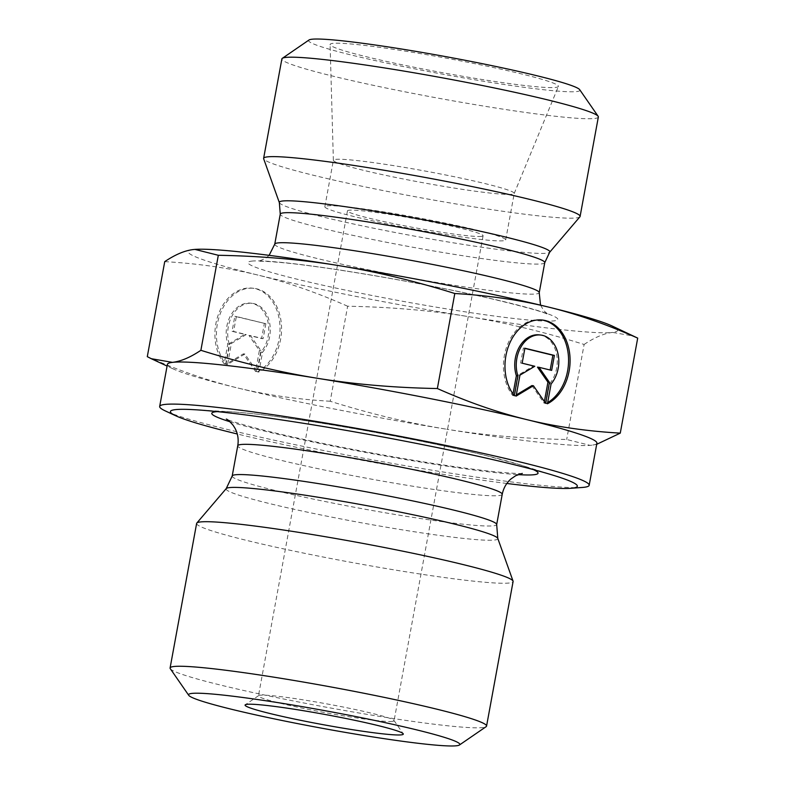 <?xml version="1.0" encoding="UTF-8"?>
<svg xmlns="http://www.w3.org/2000/svg" width="785" height="785" viewBox="0 0 785 785"><rect width="100%" height="100%" fill="white"/><g stroke="black" fill="none" stroke-linecap="round" stroke-linejoin="round"><path stroke-width="0.59" stroke-dasharray="3.92 2.94" d="M512.095 194.278A91.933 5.937 10.4 0 1 414.058 181.06A91.933 5.937 10.4 0 1 333.37 160.326A91.933 5.937 10.4 0 1 333.38 160.248A91.933 5.937 10.4 0 1 335.509 159.404A91.933 5.937 10.4 0 1 434.164 172.739A91.933 5.937 10.4 0 1 514.224 193.434A91.933 5.937 10.4 0 1 514.195 193.512A91.933 5.937 10.4 0 1 512.095 194.278M555.721 87.42A116.062 7.487 -169.6 0 0 558.38 86.458A116.062 7.487 -169.6 0 0 458.106 60.386A116.062 7.487 -169.6 0 0 332.781 43.391A116.062 7.487 -169.6 0 0 330.092 44.559A116.062 7.487 -169.6 0 0 431.956 70.728A116.062 7.487 -169.6 0 0 555.721 87.42M257.382 371.884A43.567 32.411 96.3 0 0 279.921 325.098A43.567 32.411 96.3 0 0 252.23 288.134A43.567 32.411 96.3 0 0 218.456 314.275A43.567 32.411 96.3 0 0 224.196 363.789L227.817 344.026A28.466 21.175 -83.7 0 1 230.672 315.491A28.466 21.175 -83.7 0 1 250.572 303.147A28.466 21.175 -83.7 0 1 267.97 322.066A28.466 21.175 -83.7 0 1 261.012 352.122L257.382 371.884L258.913 372.051L262.533 352.288A28.466 21.175 96.3 0 0 269.49 322.233A28.466 21.175 96.3 0 0 252.103 303.314A28.466 21.175 96.3 0 0 232.203 315.658A28.466 21.175 96.3 0 0 229.348 344.193L225.717 363.955A43.567 32.411 -83.7 0 1 219.977 314.442A43.567 32.411 -83.7 0 1 253.751 288.311A43.567 32.411 -83.7 0 1 281.452 325.275A43.567 32.411 -83.7 0 1 258.913 372.051M224.196 363.789L225.717 363.955M261.012 352.122L262.533 352.288M227.817 344.026L229.348 344.193M265.86 323.705L263.112 338.669L250.464 335.587L260.914 350.64L257.068 371.599L244.881 354.025L227.562 364.407L231.408 343.447L246.245 334.557L233.606 331.476L236.354 316.502L265.86 323.705L234.823 316.335L232.075 331.309L244.724 334.39L229.877 343.28L226.031 364.24L243.35 353.858L255.537 371.433L259.384 350.473L248.943 335.421L261.582 338.502L264.329 323.528M261.582 338.502L263.112 338.669M248.943 335.421L250.464 335.587M259.384 350.473L260.914 350.64M255.537 371.433L257.068 371.599M243.35 353.858L244.881 354.025M226.031 364.24L227.562 364.407M229.877 343.28L231.408 343.447M244.724 334.39L246.245 334.557M232.075 331.309L233.606 331.476M234.823 316.335L236.354 316.502M514.263 395.669L512.733 395.503L513.007 393.982M547.449 403.765L545.928 403.598A43.567 32.411 96.3 0 0 547.655 402.636M541.532 319.946A43.567 32.411 96.3 0 0 540.767 319.848A43.567 32.411 96.3 0 0 506.992 345.979A43.567 32.411 96.3 0 0 512.733 395.503M539.118 334.861A28.466 21.175 -83.7 0 1 556.506 353.78A28.466 21.175 -83.7 0 1 549.549 383.836L545.928 403.598M551.08 384.002L549.549 383.836M524.89 348.216L523.369 348.049L520.622 363.023L533.26 366.104L518.424 374.995L514.577 395.954L516.324 394.904M522.143 363.19L520.622 363.023M534.791 366.271L533.26 366.104M519.945 375.161L518.424 374.995M516.098 396.121L514.577 395.954M531.896 385.572L544.083 403.147L544.378 401.537M545.604 403.313L544.083 403.147M537.48 367.135L550.157 370.02M551.649 370.383L550.128 370.216M524.861 348.412L523.369 348.049M330.2 401.253C297.044 399.359 266.017 394.884 237.119 387.839A218.338 14.091 -169.6 0 0 446.802 429.258C409.436 423.213 370.569 413.881 330.2 401.253L347.637 306.228C390.184 307.013 430.141 310.418 467.507 316.463A218.338 14.091 10.4 0 1 257.814 275.044A218.338 14.091 10.4 0 1 193.159 249.571A218.338 14.091 10.4 0 1 194.974 249.404M167.401 364.368A218.338 14.091 -169.6 0 0 173.132 368.872A218.338 14.091 -169.6 0 0 237.119 387.839C208.211 380.794 178.274 370.402 147.295 356.655M596.688 444.32L591.841 445.193A218.338 14.091 -169.6 0 0 596.904 443.191M591.841 445.193L590.094 445.36L566.682 439.492C524.135 438.707 484.178 435.292 446.802 429.258A218.338 14.091 -169.6 0 0 589.937 445.37A218.338 14.091 -169.6 0 0 591.841 445.193M584.118 344.468C594.598 337.432 604.077 333.409 612.545 332.408A218.338 14.091 10.4 0 1 467.507 316.463C504.873 322.507 543.75 331.839 584.118 344.468L566.682 439.492M611.868 325.893A218.338 14.091 10.4 0 1 612.545 332.408L633.78 336.088M164.732 261.631C197.889 263.534 228.916 267.999 257.814 275.044C286.721 282.1 316.659 292.491 347.637 306.228M196.623 523.438A160.876 10.382 -169.6 0 0 352.985 562.688A160.876 10.382 -169.6 0 0 513.096 581.518M506.855 483.472A206.847 13.345 10.4 0 1 237.276 433.987M392.471 721.395A68.952 4.445 10.4 0 1 318.484 711.387A68.952 4.445 10.4 0 1 258.442 695.863A68.952 4.445 10.4 0 1 258.638 695.608A68.952 4.445 10.4 0 1 327.06 703.939A68.952 4.445 10.4 0 1 393.982 720.453A68.952 4.445 10.4 0 1 394.07 720.758A68.952 4.445 10.4 0 1 392.471 721.395M481.49 236.393A68.952 4.445 10.4 0 1 407.503 226.384A68.952 4.445 10.4 0 1 347.451 210.871A68.952 4.445 10.4 0 1 349.05 210.233A68.952 4.445 10.4 0 1 423.036 220.242A68.952 4.445 10.4 0 1 483.089 235.765A68.952 4.445 10.4 0 1 481.49 236.393M170.296 668.712A160.876 10.382 -169.6 0 0 315.295 705.175A160.876 10.382 -169.6 0 0 482.834 727.548A160.876 10.382 -169.6 0 0 486.111 726.674M582.215 487.465A218.338 14.091 10.4 0 1 371.884 459.735A218.338 14.091 10.4 0 1 165.409 410.967M579.919 216.807A160.876 10.382 10.4 0 1 419.985 197.614A160.876 10.382 10.4 0 1 263.662 158.766M598.347 117.004A160.876 10.382 10.4 0 1 438.236 98.174A160.876 10.382 10.4 0 1 281.874 58.924M309.005 39.996A137.895 8.9 -169.6 0 0 442.642 74.163A137.895 8.9 -169.6 0 0 579.703 89.686M326.982 205.876A91.933 5.937 10.4 0 1 425.627 219.211A91.933 5.937 10.4 0 1 505.697 239.906A91.933 5.937 10.4 0 1 414.195 229.151A91.933 5.937 10.4 0 1 324.853 206.72A91.933 5.937 10.4 0 1 326.982 205.876M232.193 476.024A134.451 8.674 -169.6 0 0 362.866 508.827A134.451 8.674 -169.6 0 0 496.679 524.566M497.788 538.422A138.14 8.92 10.4 0 1 360.344 522.594A138.14 8.92 10.4 0 1 226.227 488.584M502.223 494.324A134.451 8.674 10.4 0 1 368.42 478.585A134.451 8.674 10.4 0 1 237.747 445.782M533.408 469.626A165.87 10.705 -169.6 0 0 520.641 464.985A165.87 10.705 -169.6 0 0 485.091 455.349A165.87 10.705 -169.6 0 0 230.947 411.811A165.87 10.705 -169.6 0 0 217.367 411.625M229.995 421.761A165.87 10.705 -169.6 0 0 372.973 453.769A165.87 10.705 -169.6 0 0 518.012 474.621M279.342 202.618A137.532 8.87 -169.6 0 0 412.969 235.834A137.532 8.87 -169.6 0 0 549.686 252.24M544.751 262.651A134.451 8.674 10.4 0 1 410.938 246.912A134.451 8.674 10.4 0 1 280.265 214.109M274.75 244.155A134.451 8.674 -169.6 0 0 405.423 276.968A134.451 8.674 -169.6 0 0 539.236 292.697M251.651 261.13A157.432 10.156 10.4 0 1 507.424 302.48A157.432 10.156 10.4 0 1 449.471 309.359A157.432 10.156 10.4 0 1 251.651 261.13M514.195 193.512L558.38 86.458M333.37 160.326L330.092 44.559M252.23 288.134L253.751 288.311M250.572 303.147L252.103 303.314M542.298 320.015L540.767 319.848M173.132 368.872L167.087 366.065M194.346 409.701L230.947 411.811C255.635 413.391 291.274 418.052 337.874 425.804C392.736 435.067 441.494 444.82 484.149 455.084L520.641 464.985L555.613 476.004M522.368 473.394C520.543 473.787 512.026 473.306 496.826 471.952C464.612 468.616 422.997 462.306 371.992 453.004C323.224 443.957 283.483 435.4 252.76 427.334C236.884 422.919 228.082 420.171 226.345 419.062M258.638 695.608L245.293 704.773M393.982 720.453L403.196 733.749M347.451 210.871L258.442 695.863M483.089 235.765L394.07 720.758M269.118 255.341L265.87 258.177L258.5 261.395C260.502 260.963 269.216 261.444 284.641 262.838C306.503 265.065 334.4 269.01 368.332 274.662C413.195 282.227 454.436 290.313 492.038 298.918C525.293 306.896 544.054 312.116 548.303 314.579L543.927 310.791L540.522 305.149M505.697 239.906L514.224 193.434M324.853 206.72L333.38 160.248"/><path stroke-width="1.18" d="M514.263 395.669A43.567 32.411 -83.7 0 1 508.523 346.146A43.567 32.411 -83.7 0 1 542.298 320.015A43.567 32.411 -83.7 0 1 569.988 356.979A43.567 32.411 -83.7 0 1 547.449 403.765L551.08 384.002A28.466 21.175 96.3 0 0 558.037 353.947A28.466 21.175 96.3 0 0 540.639 335.028A28.466 21.175 96.3 0 0 520.749 347.372A28.466 21.175 96.3 0 0 517.884 375.907L514.263 395.669M547.655 402.636A43.567 32.411 96.3 0 0 568.418 356.115A43.567 32.411 96.3 0 0 541.532 319.946M513.007 393.982L516.363 375.74A28.466 21.175 -83.7 0 1 519.219 347.205A28.466 21.175 -83.7 0 1 539.118 334.861L540.639 335.028M517.884 375.907L516.363 375.74M522.143 363.19L524.89 348.216L554.396 355.409L551.649 370.383L539.01 367.301L549.451 382.354L545.604 403.313L533.417 385.739L516.098 396.121L519.945 375.161L534.791 366.271L522.143 363.19M516.324 394.904L531.896 385.572L533.417 385.739M544.378 401.537L547.93 382.187L537.48 367.135L539.01 367.301M549.451 382.354L547.93 382.187M550.157 370.02L552.875 355.242L524.861 348.412M554.396 355.409L552.875 355.242M194.974 249.404A218.338 14.091 10.4 0 1 195.063 249.394A218.338 14.091 10.4 0 1 338.198 265.516A218.338 14.091 10.4 0 1 547.881 306.925A218.338 14.091 10.4 0 1 611.868 325.893L637.705 338.109C606.726 324.372 576.789 313.971 547.881 306.925C518.983 299.88 487.956 295.415 454.8 293.512C414.431 280.893 375.564 271.551 338.198 265.516C300.822 259.472 260.865 256.057 218.318 255.282L194.906 249.404L193.159 249.571C184.691 250.582 175.222 254.595 164.732 261.631L147.295 356.655L151.22 358.686L172.455 362.366A218.338 14.091 -169.6 0 0 167.401 364.368L159.669 406.463A218.338 14.091 10.4 0 1 289.057 417.129A218.338 14.091 10.4 0 1 519.454 461.815A218.338 14.091 10.4 0 1 589.172 485.287A218.338 14.091 10.4 0 1 582.215 487.465L570.724 488.299A206.847 13.345 10.4 0 1 506.855 483.472M172.455 362.366C180.923 361.355 190.402 357.342 200.881 350.306C241.25 362.925 280.127 372.257 317.493 378.301A218.338 14.091 -169.6 0 0 172.455 362.366M317.493 378.301C354.859 384.346 394.816 387.761 437.363 388.536C468.341 402.283 498.279 412.674 527.186 419.72A218.338 14.091 -169.6 0 0 317.493 378.301M589.172 485.287L596.904 443.191A218.338 14.091 -169.6 0 0 527.186 419.72C556.084 426.765 587.111 431.24 620.268 433.134L596.688 444.32M454.8 293.512L437.363 388.536M218.318 255.282L200.881 350.306M637.705 338.109L620.268 433.134M459.431 745.004L486.111 726.674A160.876 10.382 -169.6 0 0 486.563 726.076L513.096 581.518A160.876 10.382 -169.6 0 0 513.056 581.116A160.876 10.382 -169.6 0 0 461.727 564.229A160.876 10.382 -169.6 0 0 294.679 531.72A160.876 10.382 -169.6 0 0 196.799 523.075A160.876 10.382 -169.6 0 0 196.623 523.438L170.09 667.996A160.876 10.382 -169.6 0 0 170.296 668.712L188.734 695.314A137.895 8.9 10.4 0 1 325.795 710.837A137.895 8.9 10.4 0 1 459.431 745.004A137.895 8.9 10.4 0 1 456.625 745.75A137.895 8.9 10.4 0 1 313.019 726.567A137.895 8.9 10.4 0 1 188.734 695.314M237.276 433.987A206.847 13.345 10.4 0 1 175.85 415.824A206.847 13.345 10.4 0 1 194.346 409.701A206.847 13.345 10.4 0 1 511.27 463.994A206.847 13.345 10.4 0 1 555.613 476.004A206.847 13.345 10.4 0 1 570.724 488.299M401.439 734.848A80.443 5.191 -169.6 0 0 403.196 733.749A80.443 5.191 -169.6 0 0 325.127 714.487A80.443 5.191 -169.6 0 0 245.293 704.773A80.443 5.191 -169.6 0 0 312.587 722.691A80.443 5.191 -169.6 0 0 401.439 734.848M486.563 726.076A160.876 10.382 -169.6 0 0 435.194 708.777A160.876 10.382 -169.6 0 0 265.428 675.856A160.876 10.382 -169.6 0 0 170.09 667.996M175.85 415.824L165.409 410.967A218.338 14.091 10.4 0 1 159.669 406.463M279.342 202.618L263.662 158.766A160.876 10.382 10.4 0 1 263.623 158.364A160.876 10.382 10.4 0 1 358.961 166.224A160.876 10.382 10.4 0 1 528.727 199.145A160.876 10.382 10.4 0 1 580.095 216.444A160.876 10.382 10.4 0 1 579.919 216.807L549.686 252.24A137.532 8.87 -169.6 0 0 505.933 237.139A137.532 8.87 -169.6 0 0 282.492 201.019A137.532 8.87 -169.6 0 0 279.342 202.618L280.265 214.109A134.451 8.674 10.4 0 1 283.375 212.882A134.451 8.674 10.4 0 1 427.658 232.389A134.451 8.674 10.4 0 1 544.751 262.651L549.686 252.24M263.623 158.364L281.874 58.924A160.876 10.382 10.4 0 1 282.325 58.325A160.876 10.382 10.4 0 1 285.603 57.452A160.876 10.382 10.4 0 1 546.978 99.715A160.876 10.382 10.4 0 1 598.141 116.288A160.876 10.382 10.4 0 1 598.347 117.004L580.095 216.444M598.141 116.288L579.703 89.686A137.895 8.9 -169.6 0 0 455.428 58.433A137.895 8.9 -169.6 0 0 311.812 39.25A137.895 8.9 -169.6 0 0 309.005 39.996L282.325 58.325M226.345 419.062C227.581 419.425 229.858 421.525 233.174 425.362L234.95 428.178C237.855 433.516 238.787 439.384 237.747 445.782A134.451 8.674 10.4 0 1 317.415 452.346A134.451 8.674 10.4 0 1 459.294 479.861A134.451 8.674 10.4 0 1 502.223 494.324L496.679 524.566A134.451 8.674 -169.6 0 0 453.75 510.113A134.451 8.674 -169.6 0 0 311.871 482.589A134.451 8.674 -169.6 0 0 232.193 476.024L226.227 488.584A138.14 8.92 10.4 0 1 310.281 496.002A138.14 8.92 10.4 0 1 453.72 523.909A138.14 8.92 10.4 0 1 497.788 538.422L513.056 581.116M217.367 411.625A165.87 10.705 -169.6 0 0 229.995 421.761M518.012 474.621A165.87 10.705 -169.6 0 0 533.408 469.626M540.522 305.149L539.236 292.697A134.451 8.674 -169.6 0 0 422.144 262.435A134.451 8.674 -169.6 0 0 277.861 242.928A134.451 8.674 -169.6 0 0 274.75 244.155L280.265 214.109M167.087 366.065L151.22 358.686M496.679 524.566L497.788 538.422M237.747 445.782L232.193 476.024M226.227 488.584L196.799 523.075M502.223 494.324C503.519 488.005 506.453 482.873 511.025 478.909L515.725 475.69L522.31 473.404M539.236 292.697L544.751 262.651M274.75 244.155L269.118 255.341"/></g></svg>
